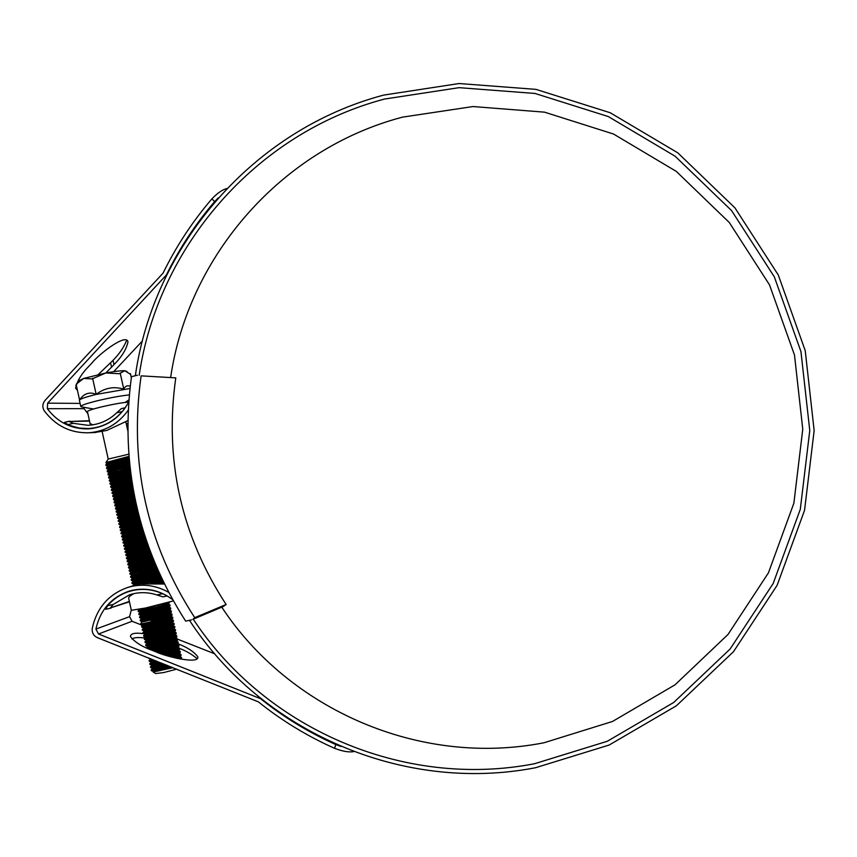 <?xml version="1.0" encoding="UTF-8"?>
<svg xmlns="http://www.w3.org/2000/svg" width="857" height="857" viewBox="0 0 857 857"><rect width="100%" height="100%" fill="white"/><g stroke="black" fill="none" stroke-linecap="round" stroke-linejoin="round"><path stroke-width="1.29" d="M194.721 617.651L192.932 619.311L223.206 606.563L226.119 604.496L194.721 617.651C146.751 543.681 128.882 463.08 141.116 375.859L175.771 377.873C164.223 459.663 181.009 535.207 226.119 604.496M141.116 375.859L175.771 377.873M191.625 619.857L185.648 621.132C137.773 546.198 119.723 464.719 131.475 376.673L137.399 375.227M129.289 394.906C120.719 395.805 110.146 397.744 97.569 400.712C86.739 403.411 81.136 405.318 80.762 406.432L81.64 406.893M129.943 388.521L96.188 394.424C86.611 396.791 81.072 398.623 79.562 399.919L79.412 400.348M128.743 454.199L108.228 459.073L102.165 431.628M128.968 457.038L123.462 458.377M112.599 462.159L105.936 462.544L128.914 456.353M176.713 669.124L163.623 672.584L155.663 673.527M173.06 667.678L153.135 672.006L162.98 668.578M168.433 667.11L169.225 666.885M161.33 668.149L153.767 669.767M167.544 665.493L152.792 669.917M151.335 670.667L170.275 666.575M165.862 664.818L152.664 668.535L167.297 665.396L151.175 669.928L169.065 666.093M163.323 663.821L152.417 666.735M150.65 667.549L165.369 664.625M162.027 663.307L150.489 666.81L164.115 664.132M149.964 664.443L160.291 662.611M156.97 661.293L149.793 663.693L158.995 662.097M153.307 659.847L151.432 660.415M152.118 659.376L149.118 660.501L149.397 661.411L155.021 660.522M149.107 660.576L153.671 659.986M166.376 653.505L162.616 654.287M148.529 657.94L149.375 658.283M164.908 650.592L157.12 652.306M169.193 648.974L155.845 651.802M157.634 652.498L157.806 652.456C170.264 649.317 177.292 646.874 178.888 645.139L174.528 645M163.355 647.688L152.118 650.334M153.671 650.945L157.281 650.099C168.186 647.378 175.171 645.064 178.235 643.168L177.828 641.818L173.671 641.936M168.508 645.899L150.907 649.842M177.581 643.639C187.222 647.281 193.95 651.652 197.763 656.741C199.96 664.711 165.819 656.676 155.792 651.791L152.353 650.42L157.11 649.317C169.568 646.178 176.596 643.746 178.202 642.032M161.662 644.818L150.093 647.613M148.336 648.76L156.585 646.96C167.522 644.228 174.517 641.925 177.56 640.05L177.153 638.733L172.803 638.883M167.833 642.825L146.526 647.956M146.943 648.149L156.413 646.178C168.872 643.039 175.91 640.618 177.517 638.936M159.809 642L150.061 644.335M145.829 645.75L155.899 643.821C166.858 641.079 173.853 638.786 176.874 636.933L176.478 635.637L171.914 635.819M167.147 639.74L145.669 644.957L155.717 643.039C168.176 639.89 175.214 637.49 176.831 635.83M157.634 639.236L150.318 640.993M166.462 636.665L144.972 641.839L145.219 642.696L155.203 640.682C166.194 637.929 173.189 635.648 176.199 633.826L176.156 632.809M144.972 641.882L155.031 639.9C167.479 636.751 174.517 634.362 176.146 632.734L171.014 632.766M154.517 636.708L151.475 637.437M166.022 633.548L144.287 638.733L144.522 639.568L154.506 637.544C165.53 634.78 172.536 632.509 175.514 630.709L175.46 629.638L172.514 628.824M144.287 638.776L154.335 636.762C166.783 633.612 173.832 631.245 175.46 629.638M164.823 630.57L143.601 635.626L143.826 636.451L153.81 634.405C164.865 631.63 171.871 629.359 174.839 627.603L174.785 626.606M143.601 635.658L153.639 633.612C166.097 630.473 173.135 628.117 174.774 626.531L171.754 625.739M164.598 628.213L163.891 628.342M163.58 627.603L142.905 632.509L143.14 633.334L153.114 631.266C164.19 628.481 171.207 626.221 174.153 624.485L174.1 623.5M154.71 628.481L144.405 631.138L142.905 632.509L152.942 630.473C165.401 627.335 172.45 624.989 174.089 623.435L172.15 622.793M142.391 630.184L152.428 628.127C163.526 625.342 170.543 623.093 173.478 621.379L173.414 620.404M162.294 624.635L142.219 629.402L152.246 627.335C164.705 624.196 171.754 621.861 173.403 620.339L167.265 620.597M141.705 627.067L151.732 624.989C162.862 622.193 169.89 619.954 172.793 618.261L172.728 617.297M160.955 621.689L141.534 626.296L151.56 624.196C164.008 621.057 171.057 618.733 172.718 617.233L166.269 617.565M141.009 623.96L151.036 621.85C162.198 619.043 169.225 616.815 172.118 615.155L171.764 613.998L165.262 614.544M159.563 618.754L150.864 621.057C163.312 617.918 170.372 615.615 172.021 614.137M158.117 615.829L140.152 620.072L140.366 620.875L150.339 618.711C161.534 615.894 168.561 613.676 171.432 612.037L171.089 610.902L164.223 611.523M155.074 615.53L141.651 618.7L140.162 620.082L150.168 617.918C162.616 614.78 169.675 612.487 171.336 611.041M156.595 612.916L139.466 616.965L139.67 617.758L149.643 615.572C160.87 612.755 167.908 610.538 170.757 608.931L170.414 607.817L163.162 608.513M170.414 607.817L168.743 607.377C170.157 608.556 140.698 616.097 140.966 615.594L139.466 616.976L149.472 614.79C161.93 611.641 168.99 609.359 170.65 607.945M155.01 610.023L138.78 613.848L138.984 614.64L148.957 612.434C160.205 609.606 167.244 607.399 170.072 605.824L169.74 604.721L162.069 605.503M138.78 613.858L148.786 611.652C161.234 608.502 168.293 606.242 169.965 604.838M169.311 605.438L153.757 607.87M153.328 607.152L138.084 610.741L138.288 611.534L148.261 609.295C159.541 606.456 166.579 604.26 169.386 602.717L169.365 602.128M138.095 610.752L168.572 602.353M162.766 580.81L153.553 582.278M162.401 580.06L151.775 581.817M132.61 585.92L133.253 585.717M139.959 584.067L161.47 578.111M161.33 577.811L152.225 579.332M156.542 579.643L134.003 584.099L132.074 583.521L160.441 575.947M160.977 577.061L150.264 578.904M132.074 583.521L131.903 582.749L160.12 575.218M159.938 574.822L131.389 580.414L159.123 573.033M159.595 574.072L148.7 576.011M155.428 576.632L133.317 580.992L131.389 580.414L131.217 579.632L158.791 572.305M158.588 571.844L130.703 577.307L157.817 570.109M158.256 571.094L147.083 573.119M154.271 573.644L132.631 577.875L130.703 577.307L130.532 576.525L157.495 569.38M157.26 568.866L147.993 570.548M153.071 570.655L131.946 574.768L130.018 574.19L156.531 567.173M156.938 568.116L145.422 570.248M130.018 574.19L129.846 573.419L156.21 566.434M155.974 565.888L129.321 571.083L155.267 564.217M155.663 565.138L143.708 567.377M129.332 571.083L129.161 570.301L154.956 563.477M144.962 564.731L128.636 567.977L154.035 561.249M128.475 567.205L153.735 560.51M143.387 561.838L127.95 564.87L152.835 558.271M127.789 564.099L152.535 557.532M147.286 557.886L127.264 561.753L151.657 555.282M148.786 556.793L138.384 558.818M127.104 560.992L151.368 554.533M145.84 554.961L126.579 558.646L150.511 552.283M148.111 553.729L136.584 555.968M126.407 557.886L150.221 551.533M144.351 552.047L125.893 555.54L149.386 549.283M147.436 550.655L134.828 553.108M125.722 554.779L149.107 548.523M146.922 548.351L125.208 552.433L148.293 546.263M147.704 547.409L133.146 550.226M125.036 551.672L148.025 545.513M146.247 545.288L124.522 549.326L147.222 543.242M147.575 544.238L131.56 547.334M124.351 548.566L146.965 542.481M146.793 541.988L123.837 546.241L146.193 540.21M146.536 541.238L130.06 544.409M123.665 545.459L145.936 539.449M144.887 539.149L123.151 543.113L145.176 537.168M145.529 538.228L128.657 541.474M122.98 542.352L144.929 536.407M144.212 536.086L122.465 540.028L144.201 534.115M144.554 535.218L127.361 538.507M122.294 539.246L143.955 533.354M143.526 533.022L121.769 536.9L143.248 531.061M143.601 532.208L126.15 535.529M121.608 536.139L143.012 530.29M142.851 529.947L121.083 533.793L142.316 527.987M138.823 529.926L125.004 532.518M120.923 533.043L142.091 527.226M142.005 526.916L120.398 530.687L141.416 524.923M141.78 526.166L123.933 529.508M120.237 529.937L141.201 524.152M141.126 523.884L119.712 527.58L140.548 521.838M135.685 524.141L122.905 526.477M119.552 526.83L140.334 521.067M129.043 522.984L119.027 524.473L139.391 518.828M125.058 525.041L121.094 525.395L140.077 520.092L121.919 523.445M118.866 523.723L139.509 517.982M127.672 520.038L118.341 521.367L138.898 515.657M139.263 517.06L120.966 520.403M118.18 520.628L138.695 514.886M126.365 517.082L117.655 518.26L138.116 512.55M138.48 514.018L136.852 514.329M131.057 515.421L120.055 517.349M117.495 517.521L137.923 511.779M125.101 514.114L121.565 514.725M117.066 515.228L137.356 509.444M137.72 510.965L119.166 514.286M116.809 514.414L137.174 508.662M123.901 511.136L116.284 512.058L136.627 506.326M136.991 507.912L128.111 509.583M116.124 511.318L136.456 505.544M135.267 505.844L122.744 508.147M115.716 509.037L135.931 503.209M136.295 504.848L126.697 506.648M115.599 508.951L115.502 508.094L135.76 502.427M115.042 505.941L135.256 500.07M135.62 501.784L130.468 502.77M114.913 505.844L114.817 504.977L135.095 499.288M114.356 502.834L134.613 496.942M134.977 498.71L128.936 499.867M114.067 502.009L134.463 496.149M113.681 499.738L134.003 493.793M134.356 495.635L122.733 497.788M113.542 499.642L113.456 498.763L133.853 493.011M118.502 496.096L116.22 496.428M113.006 496.642L133.413 490.643M125.968 494.028L121.512 494.81M112.696 495.807L133.274 489.861M117.527 493.064L112.171 493.439L132.856 487.494M133.199 489.476L120.344 491.822M112.01 492.7L132.717 486.701M125.165 488.597L116.584 490.033M114.581 490.3L111.485 490.333L132.321 484.323M132.664 486.38L123.172 488.147M111.324 489.604L132.203 483.53M113.788 487.237L110.799 487.226L131.828 481.163M118.116 485.823L111.903 486.615M110.639 486.497L131.699 480.37M122.187 482.748L110.114 484.13L131.357 477.981M131.678 480.177L111.153 483.53M109.953 483.402L131.239 477.188M120.783 479.813L109.428 481.023L130.907 474.799M116.016 479.791L110.403 480.445M109.267 480.295L130.8 474.007M119.423 476.856L108.743 477.927L130.296 471.661M118.095 476.288L109.653 477.349M108.582 477.199L130.393 470.814M118.105 473.9L108.057 474.821L130.114 468.425M116.938 473.289L108.914 474.264M107.896 474.103L130.018 467.622M130.114 468.5L127.95 468.94M116.841 470.922L107.371 471.725L129.75 465.222M115.813 470.3L108.175 471.179M107.211 470.996L116.927 467.59L129.664 464.43M115.631 467.943L106.686 468.618L129.428 462.03M125.358 465.447L107.446 468.083M106.525 467.901L116.231 464.462L129.343 461.227M114.452 464.955L106 465.522L115.716 462.127L129.128 458.816M123.472 462.619L113.67 464.28M111.228 464.623L106.718 464.997M105.84 464.805L115.545 461.345L129.053 458.013M181.106 659.172L181.641 657.544L177.87 657.276M181.373 658.058L176.424 658.208M179.906 658.947L181.641 657.544M175.792 658.069L181.127 655.219L180.516 654.191L177.056 654.202M180.677 654.962L173.778 655.391M174.357 657.726C178.792 656.205 180.988 655.112 180.956 654.437M173.532 654.641L170.554 655.123M170.061 656.591L180.281 652.52L179.841 651.106L176.221 651.138M179.97 651.866L172.782 652.359M168.636 656.183C176.188 653.923 180.066 652.306 180.259 651.341M172.536 651.609L169.868 652.048M164.437 654.887C172.75 652.584 177.806 650.752 179.595 649.402L179.167 648.01L175.385 648.063M179.274 648.77L175.267 648.867M163.055 654.437C173.403 651.599 178.909 649.531 179.574 648.235M158.974 653.002C169.482 650.324 176.135 648.085 178.92 646.285L178.888 645.139M178.567 645.664L170.736 646.317M177.86 642.568L169.675 643.296M177.163 639.472L174.1 639.536M172.793 639.676L168.593 640.286M176.456 636.376L173.318 636.462M171.946 636.612L167.469 637.287M175.749 633.28L166.322 634.298M170.232 630.495L165.272 631.288M173.403 629.392L170.104 629.724M170.939 627.249L169.354 627.442M171.903 626.36L169.183 626.681M172.91 620.897L169.3 621.121M167.565 621.346L163.237 622.064M172.193 617.801L166.644 618.304M171.475 614.715L161.877 615.915M170.757 611.619L161.191 612.841M170.04 608.534L160.516 609.766M164.158 583.831L163.291 583.906M163.869 583.071L159.831 583.574M157.849 583.424L163.184 581.689M155.449 583.285L162.841 580.982M146.033 583.36L161.812 578.829M154.721 562.91L150.318 563.702M154.41 562.16L150.146 562.931M153.499 559.932L149.643 560.628M153.199 559.182L149.472 559.867M152.31 556.943L148.957 557.564M151.143 553.965L148.282 554.49M150.864 553.215L150.286 553.322M150.018 550.976L147.608 551.426M129.771 465.372L128.614 465.608M129.15 459.095L127.254 459.481M126.375 457.959L129.021 457.563M160.184 669.381L153.36 671.652C155.31 671.834 161.555 670.388 172.096 667.292M160.645 662.75L151.978 665.418L162.316 663.414M177.699 658.497L179.724 656.987L179.167 656.719M177.292 656.655L172.321 657.212M155.653 660.768L151.293 662.3L157.131 661.358M172.214 657.18C176.767 655.659 179.038 654.566 179.038 653.88L178.438 653.612M176.488 653.58L165.497 655.23M150.982 658.915L151.614 659.172M166.612 655.584C174.164 653.355 178.085 651.759 178.352 650.784L177.71 650.506M175.685 650.495L159.659 653.248M161.116 653.773C171.261 651.063 176.767 649.028 177.667 647.678L176.97 647.41M174.86 647.421L154.474 651.266M155.781 651.781C167.726 648.888 174.796 646.489 176.981 644.582L176.242 644.314M164.212 645.846L149.675 649.327M150.436 649.649C157.002 648.567 177.603 642.707 176.285 641.475L175.503 641.207M166.697 642.182L147.854 646.724C147.661 647.592 177.11 639.922 175.599 638.379L174.764 638.111M165.572 639.183L147.158 643.607C146.965 644.443 176.413 636.783 174.914 635.273L174.014 635.016M164.405 636.183L146.472 640.5C146.268 641.293 175.717 633.644 174.228 632.177L173.264 631.92M170.661 632.059L163.205 633.205M158.384 634.159L145.786 637.383C145.572 638.144 175.021 630.506 173.543 629.07L173.243 628.899M169.782 628.995L161.973 630.227M156.66 631.298L145.101 634.266C144.876 634.994 174.325 627.367 172.857 625.974L172.568 625.803M144.405 631.138L144.405 631.159C144.18 631.845 173.639 624.239 172.171 622.868L171.775 622.321M160.538 626.896L144.362 630.773C144.833 631.202 170.682 624.603 171.989 622.739L170.993 622.643M159.37 624.314L143.719 628.042C143.483 628.684 172.943 621.1 171.486 619.772L170.222 619.557M157.999 621.368L143.033 624.924C142.787 625.535 172.246 617.961 170.8 616.676L169.45 616.472M140.837 623.178L142.348 621.818C142.091 622.386 171.55 614.823 170.115 613.569L168.668 613.376M154.892 615.165L141.651 618.7C141.394 619.247 170.854 611.694 169.429 610.473L167.886 610.302M164.223 610.687L153.51 612.626M168.508 607.249L167.094 607.217M163.226 607.656L140.28 612.476C140.002 612.948 169.472 605.417 168.058 604.271L166.29 604.131M141.555 608.834L147.104 607.645M161.137 583.692L163.248 582.589L160.355 582.664M151.818 583.188L162.273 579.803M162.08 579.386L159.445 579.611M160.784 576.654C156.028 578.646 133.531 584.228 134.003 584.099L134.099 584.485C133.692 584.603 156.381 578.978 160.955 577.007M160.634 576.332L158.513 576.557M131.903 582.749L133.403 581.378L159.627 574.147M159.241 573.312L157.559 573.526M150.104 574.801L132.717 578.261L158.32 571.255M157.902 570.301L156.574 570.483M130.532 576.525L132.032 575.154L157.035 568.341M156.585 567.302L155.556 567.463M147.179 568.952L131.346 572.048L155.77 565.406M155.31 564.313L154.506 564.442M145.658 566.038L130.671 568.93L154.539 562.46M144.094 563.135L129.985 565.824L153.328 559.492M152.857 558.336L152.3 558.421M142.508 560.232L129.3 562.717L152.139 556.525M151.678 555.336L151.132 555.432M140.902 557.339L128.614 559.6L150.982 553.536M150.532 552.347L149.911 552.454M139.284 554.447L127.929 556.493L149.846 550.537M149.407 549.348L148.647 549.487M137.666 551.554L127.243 553.386L148.754 547.537M136.059 548.651L126.557 550.28L147.672 544.516M134.474 545.748L125.872 547.162L146.622 541.495M132.921 542.835L125.197 544.056L145.604 538.464M145.229 537.318L142.99 537.746M131.442 539.91L124.511 540.949L144.619 535.421M130.018 536.975L123.826 537.832L143.655 532.368M128.679 534.018L123.14 534.725L142.712 529.315M127.404 531.04L122.455 531.619L141.801 526.252M126.193 528.051L121.78 528.512L140.923 523.177M139.82 519.149L133.638 520.317M123.976 522.031L120.409 522.288L139.252 517.007M139.016 516.107L132.096 517.403M122.937 518.999L119.734 519.181L138.459 513.911M138.234 513.054L130.585 514.479M121.94 515.957L119.048 516.064L137.688 510.815M137.495 510.001L129.107 511.554M120.976 512.914L118.362 512.957L136.949 507.698M136.766 506.937L127.661 508.619M120.044 509.861L117.688 509.851L136.231 504.591M136.081 503.873L126.258 505.673M119.134 506.808L117.002 506.744L135.556 501.463M135.417 500.809L124.908 502.716M116.273 503.68L134.892 498.335M134.774 497.724L123.59 499.76M117.388 500.67L115.641 500.52L134.27 495.196M134.163 494.65L122.326 496.781M114.795 497.167L133.671 492.057M133.585 491.564L121.116 493.793M115.706 494.521L114.281 494.307L133.103 488.897M112.246 493.525L114.174 494.114L133.028 488.511L119.937 490.793M114.881 491.447L113.595 491.19L132.556 485.748M132.503 485.373L118.812 487.794M114.077 488.361L112.92 488.083L132.042 482.587M131.999 482.277L130.275 482.609M113.285 485.276L112.235 484.976L131.56 479.417M131.528 479.17L128.604 479.727M112.503 482.191L111.56 481.87L131.11 476.235M131.078 476.053L126.997 476.846M111.721 479.106L110.874 478.752L130.682 473.064M130.66 472.935L125.443 473.942M110.96 476.021L110.199 475.646L130.285 469.872M130.275 469.818L113.66 472.657M110.189 472.925L109.525 472.539C112.706 471.061 119.498 469.111 129.91 466.679L112.706 469.604M109.439 469.829L108.839 469.432C112.171 467.89 119.08 465.908 129.568 463.487M129.578 463.551L111.785 466.562M108.689 466.733L108.164 466.315C111.656 464.708 118.695 462.705 129.257 460.284M129.268 460.413L110.874 463.508M107.95 463.648L107.479 463.209C111.164 461.527 118.33 459.481 128.978 457.081M128.989 457.263L123.054 458.431M155.728 670.217L153.382 671.31C155.867 671.288 161.909 669.863 171.507 667.067M155.438 667.003L152.685 668.192L166.686 665.15M155.246 663.768L151.989 665.075L161.684 663.168M177.045 658.358L179.574 656.516M178.267 656.258L171.829 656.891M155.042 660.533L151.207 661.915L156.467 661.101M171.507 656.998L178.877 653.398M177.506 653.163L170.822 653.859M165.915 655.369C172.611 653.43 176.671 651.898 178.117 650.763L178.17 650.292M176.746 650.077L172.139 650.474M160.441 653.537C169.45 651.17 175.117 649.21 177.442 647.656L177.474 647.174M175.974 646.981C169.815 647.453 162.444 648.803 153.853 651.02M155.128 651.524C165.701 649.028 172.91 646.692 176.756 644.539L176.767 644.068M175.203 643.896C169.847 643.896 152.396 647.838 149.129 649.103M149.75 649.36C154.881 648.62 174.774 643.211 176.071 641.422L176.06 640.961M174.421 640.8C167.983 640.886 146.772 645.974 147.758 646.339L147.822 646.36C148.615 646.864 173.875 640.372 175.396 638.304L175.353 637.854M168.315 638.315C156.445 640.511 149.375 642.139 147.072 643.221L147.125 643.243C147.854 643.725 173.243 637.212 174.71 635.198L174.635 634.748M164.255 635.819L146.44 640.125C147.104 640.597 172.6 634.062 174.035 632.08L173.928 631.641M163.055 632.83L145.744 637.008C146.343 637.469 171.957 630.913 173.35 628.963L173.21 628.535M165.24 629.242L145.047 633.891C145.583 634.33 171.325 627.763 172.675 625.856L172.493 625.428M173.371 621.475L172.086 622.482M163.055 623.232L143.665 627.667C144.072 628.074 170.04 621.454 171.314 619.632L171.057 619.215M161.919 620.232L142.969 624.549C143.323 624.935 169.407 618.304 170.629 616.526L170.329 616.119M160.752 617.244L142.283 621.432C142.562 621.807 168.765 615.155 169.943 613.408L169.6 613.023M167.094 613.109L159.552 614.265M139.67 617.758L141.587 618.326C141.812 618.679 168.133 612.005 169.268 610.302L168.872 609.916M166.226 610.034C158.556 610.837 140.023 615.144 140.88 615.208L140.902 615.208C141.051 615.551 167.49 608.856 168.583 607.195L168.133 606.82M165.347 606.981C157.559 607.838 139.348 612.059 140.194 612.091L140.205 612.091C140.291 612.412 166.858 605.695 167.897 604.089L167.394 603.724M164.458 603.917L160.409 604.517M160.173 583.606L163.13 582.342L162.048 582.107M157.624 582.653L154.217 583.231M150.307 583.188L162.112 579.461M161.898 579L161.245 579.021M133.403 581.378L159.466 573.783M131.217 579.632L132.631 577.875L158.159 570.891M132.032 575.154L156.874 567.977M136.627 570.633L155.62 565.042M135.117 567.72L154.389 562.085M149.172 561.774L129.878 565.449L153.178 559.128M147.768 558.839L129.193 562.331L151.989 556.15M146.322 555.904L128.507 559.225L150.843 553.161M144.844 552.99L127.822 556.118L149.707 550.162M143.333 550.076L127.136 553.011L148.615 547.162M141.791 547.162L126.45 549.905L147.543 544.141M140.237 544.259L125.765 546.798L146.493 541.121M138.663 541.356L125.079 543.692L145.476 538.078M137.088 538.453L124.394 540.585L144.49 535.036M135.524 535.55L123.708 537.478L143.526 531.993M133.971 532.636L123.022 534.382L142.594 528.93M132.449 529.722L122.337 531.276L141.694 525.866M130.96 526.798L121.651 528.169L140.816 522.791M129.503 523.863L120.955 525.062L139.97 519.706M128.1 520.917L120.269 521.956L139.145 516.621M138.92 515.721L137.784 515.946M126.75 517.96L119.584 518.849L138.352 513.525M138.148 512.679L136.156 513.054M125.465 514.993L118.898 515.753L137.591 510.418M137.399 509.615L134.528 510.161M124.222 512.004L118.212 512.647L136.852 507.312M136.681 506.562L132.921 507.269M123.044 509.015L117.527 509.54L136.145 504.195M135.995 503.488L131.335 504.366M121.898 506.016L116.841 506.444L135.47 501.066M135.331 500.424L129.771 501.463M114.281 502.813L116.166 503.391L134.817 497.938M134.699 497.349L128.25 498.549M119.755 499.974L115.92 500.359M113.595 499.717L115.481 500.295L134.195 494.8M134.088 494.264L126.772 495.625M114.784 497.135L133.596 491.661M133.51 491.179L125.326 492.689M117.763 493.9L114.495 494.168M132.964 488.083L123.922 489.743M116.809 490.857L113.499 491.018M113.424 490.965L132.492 485.351M132.439 484.987L122.562 486.787M113.081 487.976L131.989 482.191M131.935 481.891L121.255 483.819M114.967 484.751L112.042 484.73C113.97 483.584 120.462 481.677 131.507 479.02M131.464 478.774L119.98 480.852M114.077 481.688L111.356 481.623C113.349 480.434 119.916 478.506 131.046 475.839M113.21 478.624L110.671 478.527C112.738 477.285 119.391 475.335 130.628 472.657M112.353 475.56L110.274 475.592M108.164 474.949L109.985 475.421C112.138 474.135 118.887 472.153 130.232 469.475M111.506 472.486L109.3 472.325C111.549 470.975 118.405 468.961 129.868 466.283M129.868 466.294L115.288 468.865M110.671 469.411L108.614 469.218C110.981 467.815 117.955 465.769 129.525 463.091M129.536 463.155L114.206 465.854M109.857 466.337L107.928 466.122C110.435 464.644 117.527 462.566 129.225 459.888M129.236 460.016L113.156 462.834M109.043 463.262L107.243 463.026C109.9 461.473 117.13 459.352 128.946 456.674M130.189 386.368C127.468 385.061 125.326 385.982 123.762 389.142C113.66 386.153 104.468 387.91 96.188 394.424C89.589 391.553 84.05 393.384 79.562 399.919L79.519 399.973M79.026 380.733L83.686 378.44L105.861 372.977C114.838 371.327 121.148 370.588 124.779 370.738L126.986 371.499M77.43 390.278L75.609 388.221C77.076 380.947 81.683 373.438 89.407 365.693L91.935 362.972C98.887 354.123 126.407 332.859 127.972 341.879C126.375 349.377 121.715 356.951 114.002 364.621L105.84 372.977L92.074 378.923L83.686 378.44L76.359 384.022M130.114 374.07L124.779 370.738L119.262 373.716L105.861 372.977M130.435 373.652L131.325 377.701M120.194 373.02L123.762 389.142M92.599 378.205L96.188 394.424M76.166 384.557L79.562 399.919M129.364 601.443L110.36 607.945L129.45 601.807M110.907 608.149L105.722 609.273L107.618 605.674L113.22 604.464L110.36 607.945M113.22 604.464L129.621 594.747L133.681 593.655C141.48 591.994 149.236 592.433 156.96 594.962L162.626 593.73L165.401 594.94M128.668 598.261L128.636 598.122C128.593 597.04 130.35 595.54 133.885 593.612M173.296 600.928L145.486 608.009L131.325 610.302M160.323 582.674L163.805 582.953M107.618 605.674C113.445 598.968 120.537 594.255 128.882 591.544L132.974 590.452C143.076 588.341 152.953 589.434 162.626 593.73M159.884 581.496L154.496 583.242M162.937 596.868L167.19 595.947L162.937 596.868L156.96 594.962M87.446 411.649L87.425 411.564C87.885 410.653 92.427 409.132 101.04 407C112.578 404.3 121.79 402.661 128.679 402.094M92.856 424.826L90.092 423.626M127.779 423.337L126.354 424.247M89.449 420.712L69.224 421.515L89.524 421.076M124.061 409.485L122.283 411.51C113.124 422.019 101.812 427.707 88.367 428.554L79.315 428.072L69.085 425.265L64.457 422.394L69.546 421.173M122.283 411.51L116.659 412.86C108.464 420.583 98.898 424.729 87.982 425.308L73.241 423.337L67.682 424.676M116.659 412.86L121.233 408.682L125.336 407.707L121.233 408.682M69.224 421.515L73.241 423.337M193.254 619.172C264.459 727.711 402.522 789.329 534.554 763.726L607.324 741.262L673.752 702.451L730.132 648.995L773.185 583.478L800.299 509.315L809.769 430.568L800.952 351.616L774.353 276.907L731.567 210.586L675.134 156.231L608.352 116.584L535.014 93.456L459.073 87.66L384.472 99.058C255.675 133.156 157.838 247.02 139.198 375.334M221.77 607.174C289.141 709.478 419.641 767.176 544.002 742.762L612.53 721.455L675.027 684.818L728.011 634.469L768.44 572.84L793.882 503.155L802.763 429.196L794.493 355.055L769.522 284.888L729.339 222.563L676.323 171.411L613.537 134.035L544.516 112.16L472.978 106.547L402.619 117.12C281.096 148.947 188.401 256.136 170.693 377.187M133.338 585.685L140.794 583.928L164.33 584.024M353.705 751.578C349.056 752.489 342.682 751.407 334.594 748.332C307.106 736.067 281.696 720.576 258.353 701.84L97.312 637.629C93.467 635.733 91.785 632.595 92.277 628.213C96.884 607.763 108.7 594.18 127.725 587.463L131.817 586.381C144.587 583.756 156.831 585.727 168.572 592.294M334.594 748.332L335.815 744.572C308.724 732.478 283.667 717.202 260.646 698.744L98.523 633.987L95.898 629.092C100.151 610.205 111.035 597.608 128.571 591.309L132.664 590.216C147.029 587.377 160.313 590.494 172.536 599.568M162.691 581.035L153.617 583.221M129.9 591.223L131.56 590.473M143.28 625.696L132.053 621.282L129.568 616.665L131.292 610.141M155.396 582.953L157.592 582.01M189.472 620.318C261.299 730.742 401.387 793.689 535.454 767.754L609.134 745.044L676.387 705.793L733.485 651.706L777.085 585.385L804.552 510.311L814.15 430.578L805.226 350.642L778.285 275.001L734.942 207.865L677.801 152.846L610.184 112.738L535.936 89.364L459.073 83.536L383.582 95.106C252.901 129.771 153.842 245.541 135.342 375.73M128.689 402.062C119.552 418.505 106.043 427.439 88.142 428.886C71.42 429.153 57.815 422.426 47.328 408.693L47.649 403.154L166.408 274.926C179.338 248.498 195.407 224.063 214.614 201.631L211.947 198.813C217.432 193.071 222.424 189.633 226.923 188.519M113.66 371.67L142.423 340.936M87.917 413.781L82.947 407.118M91.453 428.618L90.221 428.489M126.782 426.208L127.575 425.961L127.757 426.754M214.753 653.805L177.57 639.183M176.199 638.647L174.807 638.09M173.746 637.683L171.261 636.697M158.706 631.77L155.749 630.602M153.414 629.681L152.707 629.402M152.053 629.145L150.586 628.567M148.272 627.656L145.294 626.488M171.143 641.09L172.364 641.572M174.978 642.6L176.649 643.264M152.353 650.42C142.058 646.714 134.753 642.118 130.457 636.644C130.425 633.044 136.177 632.273 147.715 634.33M151.175 635.037L154.678 635.862M160.238 637.394L161.202 637.683M165.069 638.915L165.722 639.129M177.056 647.367L178.417 647.913M179.616 648.417C186.665 651.213 192.536 654.684 197.228 658.808M173.403 645.932L176.028 646.96M131.978 638.979C134.163 637.404 138.748 637.137 145.711 638.176M149.214 638.776L152.867 639.536M156.392 640.383L159.563 641.24M169.6 644.485L171.55 645.203M160.377 577.136L160.934 576.975M155.299 578.764L144.962 582.803M131.764 590.419L131.121 590.827M128.186 410.267C118.159 424.044 104.983 431.553 88.657 432.774C70.531 433.171 55.791 425.929 44.425 411.049C42.154 407.332 42.357 403.786 45.035 400.412L163.055 273.147C176.156 246.345 192.461 221.567 211.947 198.813M127.822 420.637L106.857 430.428L94.677 432.539M126.793 340.068C123.794 347.406 119.209 354.155 113.049 360.326L98.276 374.52M76.466 385.907L75.834 385.661M218.256 197.946L214.614 201.631M335.815 744.572L340.99 746.468M129.568 616.665L95.898 629.092M80.087 403.401L47.649 403.154M165.401 277.722L164.619 277.529M83.632 408.66L47.328 408.693M258.61 696.687L257.903 697.148M132.053 621.282L98.523 633.987M114.002 364.621L113.049 360.326M111.549 367.235L110.596 362.94M161.716 580.135L161.448 578.957M158.77 580.553L158.62 579.868M158.438 579.086L158.256 578.25M176.467 646.778L176.21 645.642M175.771 643.661L175.589 642.836M172.975 644.721L172.557 642.868M80.762 406.422L79.39 400.23M128.85 399.951L125.154 402.426M108.25 459.031L105.936 462.544M155.717 673.559L153.135 672.006M151.346 670.71L151.175 669.928M150.661 667.592L150.489 666.81M149.964 664.475L149.793 663.693M145.84 645.782L145.669 645M142.391 630.206L142.219 629.424L143.719 628.031L141.748 627.11L142.948 624.539L141.051 623.992L140.848 623.2M130.66 568.941L128.636 567.977L128.475 567.195L129.985 565.824L127.95 564.87L127.779 564.088L129.3 562.717L127.093 560.981L128.614 559.6L126.579 558.657L126.407 557.875L127.929 556.493L125.722 554.768M127.222 553.408L125.036 551.662M126.536 550.29L124.351 548.544L125.872 547.162M125.85 547.195L123.665 545.438L125.197 544.056M125.165 544.088L122.98 542.331L124.511 540.949M124.404 540.617L122.465 540.028L122.294 539.224M121.769 536.9L121.598 536.118M123.108 534.768L120.912 533.011M122.422 531.661L120.226 529.905M121.673 528.201L119.734 527.612L119.541 526.809M119.027 524.473L118.855 523.702M118.341 521.367L118.17 520.595M117.655 518.26L117.484 517.489M116.97 515.164L116.798 514.382M116.284 512.058L116.113 511.275M114.227 502.748L114.056 501.966M112.856 496.535L112.685 495.764M112.171 493.439L111.999 492.657M111.485 490.333L111.314 489.551M110.799 487.226L110.628 486.455M110.114 484.13L109.942 483.348M109.428 481.023L109.257 480.252M108.743 477.927L108.571 477.145M108.057 474.821L107.886 474.05M107.371 471.725L107.2 470.943M106.686 468.618L106.514 467.847M106 465.522L105.829 464.74M125.808 421.805L127.768 430.632M146.493 647.935L147.758 646.339M142.348 621.818L140.366 620.875M138.78 613.848L140.194 612.091M138.084 610.741L139.562 609.231M129.846 573.419L131.357 572.048L129.321 571.083M123.794 537.875L121.78 536.921M153.382 671.31L151.485 670.774M152.685 668.192L150.789 667.657M151.989 665.075L150.093 664.529M179.477 656.998L180.827 655.755M151.293 661.947L149.397 661.411M178.802 653.88L180.152 652.638M150.607 658.829L148.7 658.294M178.117 650.763L179.467 649.52M177.442 647.656L178.792 646.403M176.756 644.539L178.117 643.286M176.071 641.422L177.442 640.168M147.822 646.36L145.915 645.814M175.396 638.304L176.756 637.051M147.125 643.243L145.219 642.696M174.71 635.198L176.081 633.934M146.44 640.125L144.522 639.568M174.035 632.08L175.406 630.816M145.744 637.008L143.826 636.451M173.35 628.963L174.721 627.699M145.047 633.891L143.14 633.334M172.675 625.856L174.046 624.582M144.362 630.773L142.444 630.227M171.314 619.632L172.696 618.358M170.629 616.526L172.011 615.251M169.943 613.408L171.336 612.134M169.268 610.302L170.661 609.027M140.902 615.208L138.984 614.64M168.583 607.195L169.975 605.91M140.205 612.091L138.288 611.534M167.897 604.089L169.3 602.803M120.987 525.105L119.048 524.516M120.301 521.999L118.373 521.41M119.616 518.903L117.688 518.314M118.941 515.807L117.002 515.207M118.255 512.7L116.327 512.111M117.58 509.604L115.641 509.015M116.895 506.508L114.956 505.909M114.806 497.199L112.92 496.621M113.435 490.997L111.56 490.429M112.813 487.922L110.885 487.333M112.138 484.826L110.199 484.237M111.453 481.73L109.525 481.141M110.778 478.635L108.85 478.045M109.417 472.453L107.489 471.853M108.743 469.357L106.814 468.758M108.068 466.262L106.139 465.662M107.393 463.166L106 462.737M151.196 669.831L152.685 668.46M150.5 666.725L151.989 665.353M181.191 657.287L179.306 656.741M149.814 663.618L151.303 662.247M180.516 654.191L178.631 653.655M149.118 660.501L150.607 659.129M179.841 651.106L177.956 650.559M179.167 648.01L177.281 647.463M178.502 644.914L176.606 644.368M177.828 641.818L175.931 641.272M177.153 638.733L175.256 638.186M145.669 644.957L147.158 643.575M176.478 635.637L174.582 635.091M144.972 641.839L146.472 640.468M175.803 632.552L173.907 631.995M144.287 638.733L145.786 637.362M143.601 635.626L145.09 634.244M173.114 620.179L171.218 619.622M172.439 617.083L170.543 616.526M171.764 613.998L169.857 613.441M171.089 610.902L169.183 610.345M169.74 604.721L167.833 604.153M163.676 582.685L163.098 582.514M132.589 585.856L134.099 584.485M129.161 570.301L130.671 568.93M125.743 554.747L127.243 553.386M125.058 551.64L126.557 550.28M122.326 539.203L123.826 537.832M121.64 536.086L123.14 534.725M120.955 532.979L122.455 531.619M120.269 529.862L121.78 528.512M119.594 526.755L121.094 525.395M118.909 523.648L120.409 522.288M118.223 520.531L119.734 519.181M117.548 517.424L119.048 516.064M116.863 514.318L118.362 512.957M116.177 511.2L117.688 509.851M115.502 508.094L117.002 506.744M114.817 504.977L116.316 503.627M114.142 501.87L115.641 500.52M113.456 498.763L114.956 497.414M112.77 495.646L114.281 494.307M112.096 492.539L113.595 491.19M111.41 489.433L112.92 488.083M110.735 486.315L112.235 484.976M110.06 483.209L111.56 481.87M109.375 480.102L110.874 478.752M108.7 476.985L110.199 475.646M108.014 473.878L109.525 472.539M107.339 470.761L108.839 469.432M106.664 467.654L108.164 466.315M105.979 464.548L107.479 463.209M81.34 406.829L93.509 409.003M79.112 380.604L76.723 384.161M131.335 610.345L128.636 598.122M133.606 590.023L128.882 591.544M105.722 609.273L110.971 608.138M87.425 411.564L90.114 423.733M93.038 428.393L88.367 428.554M64.457 422.394L69.653 421.141M155.149 578.786L154.174 579.096M133.842 585.524L127.725 587.463M95.663 432.496L88.657 432.774"/></g></svg>

